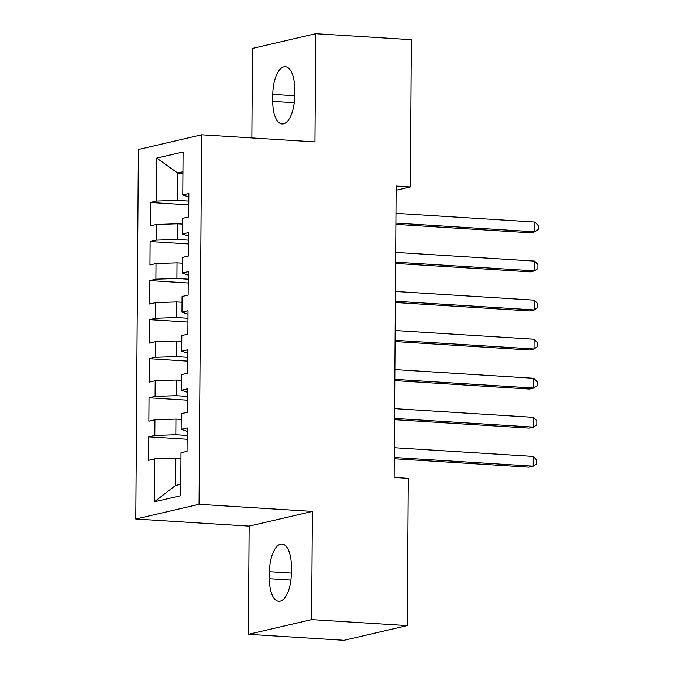 <?xml version="1.0" encoding="UTF-8"?>
<svg xmlns="http://www.w3.org/2000/svg" width="674" height="674" viewBox="0 0 674 674"><rect width="100%" height="100%" fill="white"/><g stroke="black" fill="none" stroke-linecap="round" stroke-linejoin="round"><path stroke-width="1.01" d="M248.386 634.31L311.624 619.617L312.382 511.414L249.144 526.116L248.386 634.31L344.01 640.3L407.248 625.598L408.276 478.346L394.113 477.453L396.144 186.058L410.314 186.951L411.342 39.69L315.718 33.7L252.48 48.402L251.857 137.951M249.144 526.116L135.811 519.014L138.397 149.502L201.627 134.8L199.049 504.321L135.811 519.014M182.932 173.353L177.658 173.024L156.764 158.104L156.461 201.063L150.395 202.478L150.235 225.916L156.301 224.501L156.191 240.129L150.125 241.536L149.957 264.975L156.023 263.568L155.913 279.188L149.847 280.595L149.687 304.033L155.753 302.626L155.643 318.246L149.577 319.661L149.409 343.1L155.483 341.684L155.374 357.313L149.308 358.72L149.139 382.158L155.205 380.751L155.096 396.371L149.03 397.778L148.87 421.216L154.936 419.809L154.826 435.429L148.76 436.845L148.592 460.283L154.666 458.868L175.661 458.168L175.476 485.507L180.758 484.277M156.764 158.104L183.084 151.979L182.78 194.946L188.83 196.993M175.476 485.507L154.363 501.835L180.683 495.719L180.986 452.751L187.052 451.344L187.212 427.906L181.146 429.313L181.255 413.693L187.321 412.277L187.49 388.847L181.416 390.254L181.525 374.626L187.599 373.219L187.76 349.781L181.694 351.196L181.803 335.568L187.869 334.161L188.029 310.722L181.963 312.129L182.073 296.509L188.139 295.094L188.307 271.664L182.241 273.071L182.342 257.443L188.417 256.036L188.577 232.597L182.511 234.013L182.62 218.384L188.686 216.977L188.846 193.539L182.78 194.946M154.363 501.835L154.666 458.868M187.161 435.438L175.83 434.73L175.939 419.11L181.213 419.439M154.826 435.429L175.83 434.73M154.936 419.809L175.939 419.11M187.431 396.379L176.099 395.672L176.209 380.043L181.491 380.372M155.096 396.371L176.099 395.672M155.205 380.751L176.209 380.043M181.146 429.313L187.187 431.36M187.709 357.321L176.377 356.605L176.487 340.985L181.761 341.314M155.374 357.313L176.377 356.605M155.483 341.684L176.487 340.985M181.416 390.254L187.465 392.293M187.979 318.254L176.647 317.547L176.757 301.927L182.031 302.255M155.643 318.246L176.647 317.547M155.753 302.626L176.757 301.927M181.694 351.196L187.734 353.235M188.248 279.196L176.917 278.488L177.026 262.86L182.309 263.197M155.913 279.188L176.917 278.488M156.023 263.568L177.026 262.86M181.963 312.129L188.004 314.177M188.526 240.138L177.195 239.422L177.304 223.802L182.578 224.13M156.191 240.129L177.195 239.422M156.301 224.501L177.304 223.802M182.241 273.071L188.282 275.11M188.796 201.071L177.464 200.363L177.658 173.024L182.94 171.794M156.461 201.063L177.464 200.363M182.511 234.013L188.552 236.052M311.624 619.617L407.248 625.598M201.627 134.8L314.96 141.902L315.718 33.7M312.382 511.414L199.049 504.321M396.118 190.245L410.314 186.951M180.944 458.497L175.661 458.168M294.681 89.288A25.165 10.851 -86.4 0 0 285.313 66.709A25.165 10.851 -86.4 0 0 272.802 94.368L272.759 101.403A25.165 10.851 -86.4 0 0 282.12 123.974A25.165 10.851 -86.4 0 0 294.631 96.315L294.681 89.288M269.423 578.73A25.165 10.851 -86.4 0 0 278.792 601.301A25.165 10.851 -86.4 0 0 291.303 573.641L291.353 566.607A25.165 10.851 -86.4 0 0 281.985 544.036A25.165 10.851 -86.4 0 0 269.474 571.695L269.423 578.73L290.898 580.07M150.395 202.478L188.771 204.879M150.125 241.536L188.501 243.937M149.847 280.595L188.223 283.004M149.577 319.661L187.953 322.062M149.308 358.72L187.684 361.121M149.03 397.778L187.406 400.188M148.76 436.845L187.136 439.246M395.874 224.375L530.548 232.808L534.819 231.814L395.882 223.111M534.886 222.049L538.189 225.563L538.155 229.472L534.819 231.814L534.886 222.049L395.958 213.346M395.604 263.433L530.269 271.866L534.541 270.872L395.613 262.169M534.608 261.108L537.911 264.621L537.886 268.53L534.541 270.872L534.608 261.108L395.68 252.405M395.335 302.491L530 310.925L534.271 309.93L395.343 301.236M534.339 300.166L537.641 303.688L537.616 307.588L534.271 309.93L534.339 300.166L395.411 291.471M395.057 341.558L529.722 349.991L534.002 348.997L395.065 340.294M534.069 339.233L537.372 342.746L537.338 346.655L534.002 348.997L534.069 339.233L395.132 330.53M394.787 380.616L529.452 389.05L533.724 388.056L394.796 379.352M533.791 378.291L537.094 381.804L537.068 385.713L533.724 388.056L533.791 378.291L394.863 369.588M394.517 419.675L529.183 428.108L533.454 427.114L394.526 418.419M533.522 417.349L536.824 420.871L536.799 424.772L533.454 427.114L533.522 417.349L394.593 408.655M394.239 458.741L528.905 467.175L533.176 466.181L394.248 457.478M533.252 456.416L536.546 459.929L536.521 463.838L533.176 466.181L533.252 456.416L394.315 447.713M294.639 95.742L272.802 94.368M294.226 102.743L272.759 101.403M291.303 573.06L269.474 571.695"/></g></svg>
